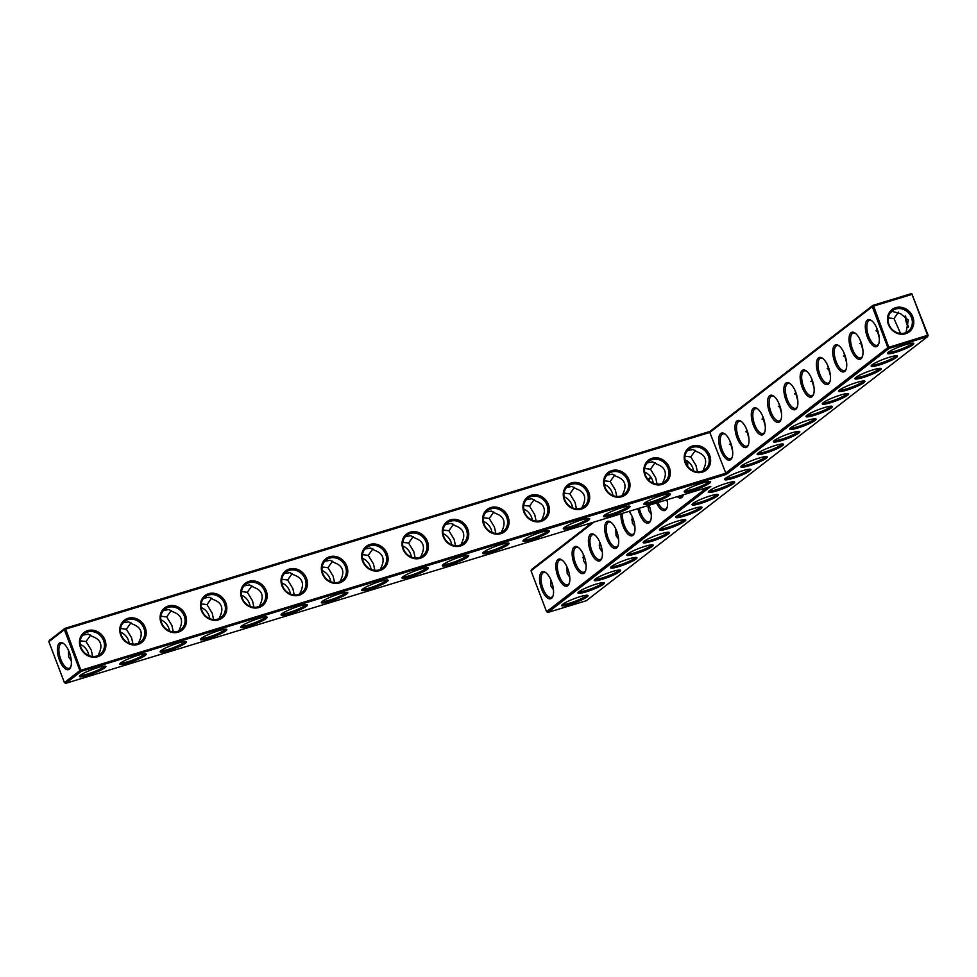 <?xml version="1.0" encoding="UTF-8"?>
<svg xmlns="http://www.w3.org/2000/svg" width="977" height="977" viewBox="0 0 977 977"><rect width="100%" height="100%" fill="white"/><g stroke="black" fill="none" stroke-linecap="round" stroke-linejoin="round"><path stroke-width="1.47" d="M928.15 335.306L927.576 336.638L889.192 348.362L873.646 306.106L872.29 306.705L887.837 347.617L889.192 348.362L726.314 474.395L709.803 432.445L65.715 629.09L81.262 671.333L65.752 683.338L710.804 486.399L547.926 612.445L586.31 600.721L927.576 336.638L928.15 335.306L912.029 294.395L927.576 335.306L887.837 347.617L725.349 473.356L79.894 670.601L64.36 629.689L65.715 629.09L64.934 628.358L49.424 640.362L48.85 641.694L64.36 629.689L64.934 628.358L709.986 431.419L709.803 432.445L872.29 306.705L872.864 305.386L709.986 431.419M685.158 462.805A14.118 12.652 -127.7 0 1 699.251 445.878A14.118 12.652 -127.7 0 1 707.849 468.496A14.118 12.652 -127.7 0 1 685.158 462.805M644.844 475.115A14.118 12.652 -127.7 0 1 658.938 458.176A14.118 12.652 -127.7 0 1 667.523 480.806A14.118 12.652 -127.7 0 1 644.844 475.115M604.531 487.413A14.118 12.652 -127.7 0 1 618.612 470.487A14.118 12.652 -127.7 0 1 627.21 493.116A14.118 12.652 -127.7 0 1 604.531 487.413M564.217 499.723A14.118 12.652 -127.7 0 1 578.299 482.797A14.118 12.652 -127.7 0 1 586.896 505.427A14.118 12.652 -127.7 0 1 564.217 499.723M523.892 512.033A14.118 12.652 -127.7 0 1 537.985 495.107A14.118 12.652 -127.7 0 1 546.583 517.737A14.118 12.652 -127.7 0 1 523.892 512.033M483.578 524.344A14.118 12.652 -127.7 0 1 497.672 507.417A14.118 12.652 -127.7 0 1 506.269 530.047A14.118 12.652 -127.7 0 1 483.578 524.344M443.265 536.654A14.118 12.652 -127.7 0 1 457.346 519.727A14.118 12.652 -127.7 0 1 465.944 542.357A14.118 12.652 -127.7 0 1 443.265 536.654M402.951 548.964A14.118 12.652 -127.7 0 1 417.032 532.038A14.118 12.652 -127.7 0 1 425.63 554.667A14.118 12.652 -127.7 0 1 402.951 548.964M362.638 561.274A14.118 12.652 -127.7 0 1 376.719 544.348A14.118 12.652 -127.7 0 1 385.317 566.965A14.118 12.652 -127.7 0 1 362.638 561.274M322.312 573.584A14.118 12.652 -127.7 0 1 336.406 556.646A14.118 12.652 -127.7 0 1 345.003 579.276A14.118 12.652 -127.7 0 1 322.312 573.584M281.999 585.882A14.118 12.652 -127.7 0 1 296.092 568.956A14.118 12.652 -127.7 0 1 304.677 591.586A14.118 12.652 -127.7 0 1 281.999 585.882M241.685 598.193A14.118 12.652 -127.7 0 1 255.766 581.266A14.118 12.652 -127.7 0 1 264.364 603.896A14.118 12.652 -127.7 0 1 241.685 598.193M201.372 610.503A14.118 12.652 -127.7 0 1 215.453 593.576A14.118 12.652 -127.7 0 1 224.051 616.206A14.118 12.652 -127.7 0 1 201.372 610.503M161.046 622.813A14.118 12.652 -127.7 0 1 175.139 605.887A14.118 12.652 -127.7 0 1 183.737 628.516A14.118 12.652 -127.7 0 1 161.046 622.813M120.733 635.123A14.118 12.652 -127.7 0 1 134.826 618.197A14.118 12.652 -127.7 0 1 143.411 640.827A14.118 12.652 -127.7 0 1 120.733 635.123M80.419 647.433A14.118 12.652 -127.7 0 1 94.5 630.507A14.118 12.652 -127.7 0 1 103.098 653.137A14.118 12.652 -127.7 0 1 80.419 647.433M877.261 329.334A14.118 5.923 -107 0 0 871.276 320.395A14.118 5.923 -107 0 0 866.636 334.891A14.118 5.923 -107 0 0 878.592 344.331A14.118 5.923 -107 0 0 877.261 329.334M860.969 341.938A14.118 5.923 -107 0 0 854.985 332.998A14.118 5.923 -107 0 0 850.356 347.494A14.118 5.923 -107 0 0 862.3 356.935A14.118 5.923 -107 0 0 860.969 341.938M844.69 354.541A14.118 5.923 -107 0 0 838.706 345.602A14.118 5.923 -107 0 0 834.065 360.098A14.118 5.923 -107 0 0 846.009 369.538A14.118 5.923 -107 0 0 844.69 354.541M828.398 367.144A14.118 5.923 -107 0 0 822.414 358.205A14.118 5.923 -107 0 0 817.773 372.713A14.118 5.923 -107 0 0 829.729 382.154A14.118 5.923 -107 0 0 828.398 367.144M812.107 379.748A14.118 5.923 -107 0 0 806.123 370.808A14.118 5.923 -107 0 0 801.494 385.317A14.118 5.923 -107 0 0 813.438 394.757A14.118 5.923 -107 0 0 812.107 379.748M795.828 392.351A14.118 5.923 -107 0 0 789.843 383.411A14.118 5.923 -107 0 0 785.203 397.92A14.118 5.923 -107 0 0 797.147 407.36A14.118 5.923 -107 0 0 795.828 392.351M779.536 404.954A14.118 5.923 -107 0 0 773.552 396.015A14.118 5.923 -107 0 0 768.911 410.523A14.118 5.923 -107 0 0 780.867 419.963A14.118 5.923 -107 0 0 779.536 404.954M763.245 417.558A14.118 5.923 -107 0 0 757.26 408.618A14.118 5.923 -107 0 0 752.632 423.126A14.118 5.923 -107 0 0 764.576 432.567A14.118 5.923 -107 0 0 763.245 417.558M746.965 430.161A14.118 5.923 -107 0 0 740.981 421.221A14.118 5.923 -107 0 0 736.34 435.73A14.118 5.923 -107 0 0 748.284 445.17A14.118 5.923 -107 0 0 746.965 430.161M730.674 442.776A14.118 5.923 -107 0 0 724.69 433.825A14.118 5.923 -107 0 0 720.049 448.333A14.118 5.923 -107 0 0 731.993 457.773A14.118 5.923 -107 0 0 730.674 442.776M726.314 474.395L81.262 671.333L79.894 670.601L64.397 682.605L48.85 641.694M685.744 462.805A13.006 11.651 -127.7 0 1 689.066 449.078A13.006 11.651 -127.7 0 1 706.249 452.229A13.006 11.651 -127.7 0 1 704.991 469.644A13.006 11.651 -127.7 0 1 685.744 462.805M645.418 475.115A13.006 11.651 -127.7 0 1 648.752 461.388A13.006 11.651 -127.7 0 1 665.935 464.539A13.006 11.651 -127.7 0 1 664.665 481.954A13.006 11.651 -127.7 0 1 645.418 475.115M605.105 487.425A13.006 11.651 -127.7 0 1 608.439 473.698A13.006 11.651 -127.7 0 1 625.61 476.849A13.006 11.651 -127.7 0 1 624.352 494.264A13.006 11.651 -127.7 0 1 605.105 487.425M564.791 499.735A13.006 11.651 -127.7 0 1 568.125 485.996A13.006 11.651 -127.7 0 1 585.296 489.159A13.006 11.651 -127.7 0 1 584.038 506.575A13.006 11.651 -127.7 0 1 564.791 499.735M524.478 512.046A13.006 11.651 -127.7 0 1 527.8 498.307A13.006 11.651 -127.7 0 1 544.983 501.457A13.006 11.651 -127.7 0 1 543.725 518.885A13.006 11.651 -127.7 0 1 524.478 512.046M484.152 524.356A13.006 11.651 -127.7 0 1 487.486 510.617A13.006 11.651 -127.7 0 1 504.669 513.768A13.006 11.651 -127.7 0 1 503.399 531.195A13.006 11.651 -127.7 0 1 484.152 524.356M443.839 536.654A13.006 11.651 -127.7 0 1 447.173 522.927A13.006 11.651 -127.7 0 1 464.344 526.078A13.006 11.651 -127.7 0 1 463.086 543.493A13.006 11.651 -127.7 0 1 443.839 536.654M403.525 548.964A13.006 11.651 -127.7 0 1 406.859 535.237A13.006 11.651 -127.7 0 1 424.03 538.388A13.006 11.651 -127.7 0 1 422.772 555.803A13.006 11.651 -127.7 0 1 403.525 548.964M363.212 561.274A13.006 11.651 -127.7 0 1 366.534 547.547A13.006 11.651 -127.7 0 1 383.717 550.698A13.006 11.651 -127.7 0 1 382.459 568.113A13.006 11.651 -127.7 0 1 363.212 561.274M322.898 573.584A13.006 11.651 -127.7 0 1 326.22 559.858A13.006 11.651 -127.7 0 1 343.403 563.008A13.006 11.651 -127.7 0 1 342.145 580.423A13.006 11.651 -127.7 0 1 322.898 573.584M282.573 585.895A13.006 11.651 -127.7 0 1 285.907 572.168A13.006 11.651 -127.7 0 1 303.09 575.319A13.006 11.651 -127.7 0 1 301.82 592.734A13.006 11.651 -127.7 0 1 282.573 585.895M242.259 598.205A13.006 11.651 -127.7 0 1 245.593 584.466A13.006 11.651 -127.7 0 1 262.764 587.629A13.006 11.651 -127.7 0 1 261.506 605.044A13.006 11.651 -127.7 0 1 242.259 598.205M201.946 610.515A13.006 11.651 -127.7 0 1 205.28 596.776A13.006 11.651 -127.7 0 1 222.451 599.927A13.006 11.651 -127.7 0 1 221.193 617.354A13.006 11.651 -127.7 0 1 201.946 610.515M161.632 622.825A13.006 11.651 -127.7 0 1 164.954 609.086A13.006 11.651 -127.7 0 1 182.137 612.237A13.006 11.651 -127.7 0 1 180.879 629.664A13.006 11.651 -127.7 0 1 161.632 622.825M121.307 635.123A13.006 11.651 -127.7 0 1 124.641 621.396A13.006 11.651 -127.7 0 1 141.824 624.547A13.006 11.651 -127.7 0 1 140.554 641.962A13.006 11.651 -127.7 0 1 121.307 635.123M80.993 647.433A13.006 11.651 -127.7 0 1 84.327 633.707A13.006 11.651 -127.7 0 1 101.498 636.857A13.006 11.651 -127.7 0 1 100.24 654.272A13.006 11.651 -127.7 0 1 80.993 647.433M871.814 320.798A13.006 5.459 -107 0 0 869.481 320.432A13.006 5.459 -107 0 0 868.052 334.464A13.006 5.459 -107 0 0 877.077 345.308A13.006 5.459 -107 0 0 878.812 343.696M855.534 333.401A13.006 5.459 -107 0 0 853.19 333.035A13.006 5.459 -107 0 0 851.773 347.067A13.006 5.459 -107 0 0 860.786 357.912A13.006 5.459 -107 0 0 862.52 356.3M839.243 346.005A13.006 5.459 -107 0 0 836.91 345.638A13.006 5.459 -107 0 0 835.482 359.67A13.006 5.459 -107 0 0 844.494 370.515A13.006 5.459 -107 0 0 846.241 368.915M822.952 358.608A13.006 5.459 -107 0 0 820.619 358.241A13.006 5.459 -107 0 0 819.19 372.274A13.006 5.459 -107 0 0 828.215 383.118A13.006 5.459 -107 0 0 829.949 381.518M806.66 371.211A13.006 5.459 -107 0 0 804.327 370.845A13.006 5.459 -107 0 0 802.899 384.877A13.006 5.459 -107 0 0 811.924 395.722A13.006 5.459 -107 0 0 813.658 394.122M790.381 383.814A13.006 5.459 -107 0 0 788.036 383.448A13.006 5.459 -107 0 0 786.619 397.48A13.006 5.459 -107 0 0 795.632 408.325A13.006 5.459 -107 0 0 797.366 406.725M774.089 396.418A13.006 5.459 -107 0 0 771.757 396.051A13.006 5.459 -107 0 0 770.328 410.084A13.006 5.459 -107 0 0 779.353 420.928A13.006 5.459 -107 0 0 781.087 419.328M757.798 409.021A13.006 5.459 -107 0 0 755.465 408.655A13.006 5.459 -107 0 0 754.036 422.687A13.006 5.459 -107 0 0 763.061 433.532A13.006 5.459 -107 0 0 764.796 431.932M741.519 421.624A13.006 5.459 -107 0 0 739.174 421.27A13.006 5.459 -107 0 0 737.757 435.302A13.006 5.459 -107 0 0 746.77 446.135A13.006 5.459 -107 0 0 748.504 444.535M725.227 434.228A13.006 5.459 -107 0 0 722.895 433.873A13.006 5.459 -107 0 0 721.466 447.906A13.006 5.459 -107 0 0 730.491 458.75A13.006 5.459 -107 0 0 732.225 457.138M579.825 596.752A14.118 2.015 159.2 0 0 561.714 605.276A14.118 2.015 159.2 0 0 575.587 602.467A14.118 2.015 159.2 0 0 587.836 595.347A14.118 2.015 159.2 0 0 579.825 596.752M596.117 584.148A14.118 2.015 159.2 0 0 577.993 592.673A14.118 2.015 159.2 0 0 591.879 589.864A14.118 2.015 159.2 0 0 604.116 582.744A14.118 2.015 159.2 0 0 596.117 584.148M612.408 571.545A14.118 2.015 159.2 0 0 594.285 580.069A14.118 2.015 159.2 0 0 608.17 577.26A14.118 2.015 159.2 0 0 620.407 570.141A14.118 2.015 159.2 0 0 612.408 571.545M628.687 558.942A14.118 2.015 159.2 0 0 610.576 567.454A14.118 2.015 159.2 0 0 624.45 564.657A14.118 2.015 159.2 0 0 636.699 557.537A14.118 2.015 159.2 0 0 628.687 558.942M644.979 546.338A14.118 2.015 159.2 0 0 626.868 554.851A14.118 2.015 159.2 0 0 640.741 552.042A14.118 2.015 159.2 0 0 652.99 544.934A14.118 2.015 159.2 0 0 644.979 546.338M661.27 533.723A14.118 2.015 159.2 0 0 643.147 542.247A14.118 2.015 159.2 0 0 657.033 539.438A14.118 2.015 159.2 0 0 669.269 532.331A14.118 2.015 159.2 0 0 661.27 533.723M677.549 521.12A14.118 2.015 159.2 0 0 659.438 529.644A14.118 2.015 159.2 0 0 673.312 526.835A14.118 2.015 159.2 0 0 685.561 519.727A14.118 2.015 159.2 0 0 677.549 521.12M693.841 508.516A14.118 2.015 159.2 0 0 675.73 517.041A14.118 2.015 159.2 0 0 689.603 514.232A14.118 2.015 159.2 0 0 701.852 507.124A14.118 2.015 159.2 0 0 693.841 508.516M710.132 495.913A14.118 2.015 159.2 0 0 692.009 504.437A14.118 2.015 159.2 0 0 705.895 501.628A14.118 2.015 159.2 0 0 718.132 494.521A14.118 2.015 159.2 0 0 710.132 495.913M726.412 483.31A14.118 2.015 159.2 0 0 708.301 491.834A14.118 2.015 159.2 0 0 722.186 489.025A14.118 2.015 159.2 0 0 734.423 481.905A14.118 2.015 159.2 0 0 726.412 483.31M541.124 532.245A14.118 2.015 159.2 0 0 523.013 540.769A14.118 2.015 159.2 0 0 536.886 537.961A14.118 2.015 159.2 0 0 549.135 530.853A14.118 2.015 159.2 0 0 541.124 532.245M500.81 544.555A14.118 2.015 159.2 0 0 482.687 553.08A14.118 2.015 159.2 0 0 496.572 550.271A14.118 2.015 159.2 0 0 508.809 543.163A14.118 2.015 159.2 0 0 500.81 544.555M460.497 556.866A14.118 2.015 159.2 0 0 442.373 565.39A14.118 2.015 159.2 0 0 456.259 562.581A14.118 2.015 159.2 0 0 468.496 555.461A14.118 2.015 159.2 0 0 460.497 556.866M742.703 470.706A14.118 2.015 159.2 0 0 724.592 479.231A14.118 2.015 159.2 0 0 738.465 476.422A14.118 2.015 159.2 0 0 750.715 469.302A14.118 2.015 159.2 0 0 742.703 470.706M758.995 458.103A14.118 2.015 159.2 0 0 740.871 466.627A14.118 2.015 159.2 0 0 754.757 463.819A14.118 2.015 159.2 0 0 766.994 456.699A14.118 2.015 159.2 0 0 758.995 458.103M775.274 445.5A14.118 2.015 159.2 0 0 757.163 454.024A14.118 2.015 159.2 0 0 771.048 451.215A14.118 2.015 159.2 0 0 783.285 444.095A14.118 2.015 159.2 0 0 775.274 445.5M702.39 483.017A14.118 2.015 159.2 0 0 684.266 491.541A14.118 2.015 159.2 0 0 698.152 488.732A14.118 2.015 159.2 0 0 710.389 481.612A14.118 2.015 159.2 0 0 702.39 483.017M791.565 432.896A14.118 2.015 159.2 0 0 773.454 441.421A14.118 2.015 159.2 0 0 787.328 438.612A14.118 2.015 159.2 0 0 799.577 431.492A14.118 2.015 159.2 0 0 791.565 432.896M807.857 420.293A14.118 2.015 159.2 0 0 789.734 428.818A14.118 2.015 159.2 0 0 803.619 426.009A14.118 2.015 159.2 0 0 815.868 418.889A14.118 2.015 159.2 0 0 807.857 420.293M824.148 407.69A14.118 2.015 159.2 0 0 806.025 416.202A14.118 2.015 159.2 0 0 819.911 413.405A14.118 2.015 159.2 0 0 832.148 406.285A14.118 2.015 159.2 0 0 824.148 407.69M662.076 495.327A14.118 2.015 159.2 0 0 643.953 503.851A14.118 2.015 159.2 0 0 657.839 501.042A14.118 2.015 159.2 0 0 670.075 493.922A14.118 2.015 159.2 0 0 662.076 495.327M621.751 507.637A14.118 2.015 159.2 0 0 603.639 516.161A14.118 2.015 159.2 0 0 617.525 513.352A14.118 2.015 159.2 0 0 629.762 506.233A14.118 2.015 159.2 0 0 621.751 507.637M840.428 395.087A14.118 2.015 159.2 0 0 822.316 403.599A14.118 2.015 159.2 0 0 836.19 400.802A14.118 2.015 159.2 0 0 848.439 393.682A14.118 2.015 159.2 0 0 840.428 395.087M856.719 382.483A14.118 2.015 159.2 0 0 838.608 390.995A14.118 2.015 159.2 0 0 852.481 388.187A14.118 2.015 159.2 0 0 864.73 381.079A14.118 2.015 159.2 0 0 856.719 382.483M873.011 369.868A14.118 2.015 159.2 0 0 854.887 378.392A14.118 2.015 159.2 0 0 868.773 375.583A14.118 2.015 159.2 0 0 881.01 368.476A14.118 2.015 159.2 0 0 873.011 369.868M889.29 357.264A14.118 2.015 159.2 0 0 871.179 365.789A14.118 2.015 159.2 0 0 885.052 362.98A14.118 2.015 159.2 0 0 897.301 355.872A14.118 2.015 159.2 0 0 889.29 357.264M905.581 344.661A14.118 2.015 159.2 0 0 887.47 353.185A14.118 2.015 159.2 0 0 901.344 350.377A14.118 2.015 159.2 0 0 913.593 343.269A14.118 2.015 159.2 0 0 905.581 344.661M581.437 519.947A14.118 2.015 159.2 0 0 563.326 528.459A14.118 2.015 159.2 0 0 577.199 525.65A14.118 2.015 159.2 0 0 589.449 518.543A14.118 2.015 159.2 0 0 581.437 519.947M420.171 569.176A14.118 2.015 159.2 0 0 402.06 577.7A14.118 2.015 159.2 0 0 415.933 574.891A14.118 2.015 159.2 0 0 428.182 567.771A14.118 2.015 159.2 0 0 420.171 569.176M379.858 581.486A14.118 2.015 159.2 0 0 361.746 590.01A14.118 2.015 159.2 0 0 375.62 587.201A14.118 2.015 159.2 0 0 387.869 580.082A14.118 2.015 159.2 0 0 379.858 581.486M339.544 593.796A14.118 2.015 159.2 0 0 321.421 602.32A14.118 2.015 159.2 0 0 335.306 599.512A14.118 2.015 159.2 0 0 347.543 592.392A14.118 2.015 159.2 0 0 339.544 593.796M299.231 606.106A14.118 2.015 159.2 0 0 281.107 614.631A14.118 2.015 159.2 0 0 294.993 611.822A14.118 2.015 159.2 0 0 307.23 604.702A14.118 2.015 159.2 0 0 299.231 606.106M258.905 618.417A14.118 2.015 159.2 0 0 240.794 626.929A14.118 2.015 159.2 0 0 254.679 624.132A14.118 2.015 159.2 0 0 266.916 617.012A14.118 2.015 159.2 0 0 258.905 618.417M218.592 630.715A14.118 2.015 159.2 0 0 200.48 639.239A14.118 2.015 159.2 0 0 214.354 636.43A14.118 2.015 159.2 0 0 226.603 629.322A14.118 2.015 159.2 0 0 218.592 630.715M178.278 643.025A14.118 2.015 159.2 0 0 160.167 651.549A14.118 2.015 159.2 0 0 174.04 648.74A14.118 2.015 159.2 0 0 186.289 641.633A14.118 2.015 159.2 0 0 178.278 643.025M137.965 655.335A14.118 2.015 159.2 0 0 119.841 663.859A14.118 2.015 159.2 0 0 133.727 661.05A14.118 2.015 159.2 0 0 145.964 653.931A14.118 2.015 159.2 0 0 137.965 655.335M97.651 667.645A14.118 2.015 159.2 0 0 79.528 676.169A14.118 2.015 159.2 0 0 93.413 673.361A14.118 2.015 159.2 0 0 105.65 666.241A14.118 2.015 159.2 0 0 97.651 667.645M911.248 293.662L912.029 294.395L873.646 306.106L872.864 305.386L911.248 293.662L912.603 294.395M650.89 477.167L647.983 479.402M592.123 522.634L531.61 569.469L531.036 570.788L594.004 522.06M69.33 669.208A14.118 5.923 73 0 1 58.119 655.677A14.118 5.923 73 0 1 63.346 643.367A14.118 5.923 73 0 1 70.039 654.419A14.118 5.923 73 0 1 70.649 667.315A14.118 5.923 73 0 1 69.33 669.208M687.576 450.495L692.998 449.53L697.248 451.924C705.516 454.903 707.678 460.57 703.709 468.936L702.89 470.902M647.25 462.805L652.673 461.84L656.935 464.234C665.203 467.214 667.364 472.88 663.395 481.246L662.577 483.212M606.937 475.115L612.359 474.15L616.621 476.532C624.889 479.512 627.039 485.19 623.082 493.556L622.264 495.522M566.623 487.413L572.046 486.461L576.296 488.842C584.576 491.822 586.725 497.501 582.768 505.866L581.95 507.832M526.31 499.723L531.732 498.771L535.982 501.152C544.25 504.132 546.412 509.811 542.455 518.176L541.624 520.143M485.984 512.033L491.407 511.081L495.669 513.462C503.937 516.442 506.098 522.121 502.129 530.474L501.311 532.453M445.671 524.344L451.093 523.391L455.355 525.773C463.623 528.752 465.773 534.419 461.816 542.785L460.997 544.751M405.357 536.654L410.78 535.689L415.042 538.083C423.31 541.063 425.459 546.729 421.502 555.095L420.684 557.061M365.044 548.964L370.466 547.999L374.716 550.393C382.996 553.373 385.146 559.039 381.189 567.405L380.371 569.371M324.73 561.274L330.153 560.309L334.403 562.703C342.671 565.683 344.832 571.35 340.863 579.715L340.045 581.681M284.405 573.584L289.827 572.62L294.089 575.001C302.357 577.981 304.519 583.66 300.55 592.025L299.731 593.992M244.091 585.882L249.514 584.93L253.776 587.311C262.044 590.291 264.193 595.97 260.236 604.336L259.418 606.302M203.778 598.193L209.2 597.24L213.45 599.622C221.73 602.601 223.88 608.28 219.923 616.646L219.104 618.612M163.464 610.503L168.887 609.55L173.137 611.932C181.404 614.912 183.566 620.59 179.597 628.944L178.779 630.922M123.139 622.813L128.561 621.861L132.823 624.242C141.091 627.222 143.253 632.888 139.284 641.254L138.465 643.22M82.825 635.123L88.248 634.158L92.51 636.552C100.778 639.532 102.927 645.199 98.97 653.564L98.152 655.53M895.665 307.682A14.081 12.628 52.3 0 0 892.502 330.458A14.081 12.628 52.3 0 0 913.678 323.985A14.081 12.628 52.3 0 0 895.665 307.682M876.418 327.319L879.227 337.724M860.126 339.923L862.947 350.328M843.835 352.526L846.656 362.931M827.556 365.129L830.365 375.534M811.264 377.733L814.085 388.138M794.973 390.336L797.794 400.741M778.693 402.939L781.502 413.344M762.402 415.543L765.211 425.948M746.11 428.146L748.932 438.551M729.819 440.749L732.64 451.166M706.994 487.56L546.57 611.7L547.926 612.445M64.397 682.605L65.752 683.338M562.557 604.372A13.006 1.856 159.2 0 0 575.148 601.282A13.006 1.856 159.2 0 0 586.603 595.237M578.848 591.769A13.006 1.856 159.2 0 0 591.427 588.679A13.006 1.856 159.2 0 0 602.894 582.634M595.127 579.166A13.006 1.856 159.2 0 0 607.718 576.076A13.006 1.856 159.2 0 0 619.186 570.031M611.419 566.562A13.006 1.856 159.2 0 0 624.01 563.473A13.006 1.856 159.2 0 0 635.465 557.427M627.71 553.959A13.006 1.856 159.2 0 0 640.289 550.869A13.006 1.856 159.2 0 0 651.757 544.824M643.99 541.356A13.006 1.856 159.2 0 0 656.581 538.266A13.006 1.856 159.2 0 0 668.048 532.221M660.281 528.752A13.006 1.856 159.2 0 0 672.872 525.663A13.006 1.856 159.2 0 0 684.327 519.617M676.572 516.149A13.006 1.856 159.2 0 0 689.151 513.059A13.006 1.856 159.2 0 0 700.619 507.002M692.852 503.534A13.006 1.856 159.2 0 0 705.443 500.456A13.006 1.856 159.2 0 0 716.91 494.399M709.143 490.93A13.006 1.856 159.2 0 0 721.734 487.841A13.006 1.856 159.2 0 0 733.19 481.795M523.855 539.878A13.006 1.856 159.2 0 0 536.434 536.788A13.006 1.856 159.2 0 0 547.902 530.743M483.542 552.188A13.006 1.856 159.2 0 0 496.121 549.098A13.006 1.856 159.2 0 0 507.588 543.053M443.216 564.486A13.006 1.856 159.2 0 0 455.807 561.409A13.006 1.856 159.2 0 0 467.275 555.351M725.435 478.327A13.006 1.856 159.2 0 0 738.026 475.237A13.006 1.856 159.2 0 0 749.481 469.192M741.726 465.724A13.006 1.856 159.2 0 0 754.305 462.634A13.006 1.856 159.2 0 0 765.773 456.589M758.005 453.12A13.006 1.856 159.2 0 0 770.597 450.031A13.006 1.856 159.2 0 0 782.064 443.985M685.121 490.637A13.006 1.856 159.2 0 0 697.7 487.547A13.006 1.856 159.2 0 0 709.168 481.502M774.297 440.517A13.006 1.856 159.2 0 0 786.888 437.427A13.006 1.856 159.2 0 0 798.343 431.382M790.588 427.914A13.006 1.856 159.2 0 0 803.167 424.824A13.006 1.856 159.2 0 0 814.635 418.779M806.868 415.31A13.006 1.856 159.2 0 0 819.459 412.221A13.006 1.856 159.2 0 0 830.926 406.176M644.796 502.947A13.006 1.856 159.2 0 0 657.387 499.858A13.006 1.856 159.2 0 0 668.854 493.812M604.482 515.258A13.006 1.856 159.2 0 0 617.073 512.168A13.006 1.856 159.2 0 0 628.529 506.123M823.159 402.707A13.006 1.856 159.2 0 0 835.75 399.617A13.006 1.856 159.2 0 0 847.206 393.572M839.451 390.104A13.006 1.856 159.2 0 0 852.029 387.014A13.006 1.856 159.2 0 0 863.497 380.969M855.73 377.501A13.006 1.856 159.2 0 0 868.321 374.411A13.006 1.856 159.2 0 0 879.788 368.366M872.021 364.897A13.006 1.856 159.2 0 0 884.612 361.808A13.006 1.856 159.2 0 0 896.068 355.762M888.313 352.294A13.006 1.856 159.2 0 0 900.892 349.204A13.006 1.856 159.2 0 0 912.359 343.147M564.169 527.568A13.006 1.856 159.2 0 0 576.76 524.478A13.006 1.856 159.2 0 0 588.215 518.433M402.903 576.796A13.006 1.856 159.2 0 0 415.494 573.707A13.006 1.856 159.2 0 0 426.949 567.661M362.589 589.107A13.006 1.856 159.2 0 0 375.168 586.017A13.006 1.856 159.2 0 0 386.636 579.972M322.276 601.417A13.006 1.856 159.2 0 0 334.855 598.327A13.006 1.856 159.2 0 0 346.322 592.282M281.95 613.727A13.006 1.856 159.2 0 0 294.541 610.637A13.006 1.856 159.2 0 0 306.009 604.592M241.637 626.037A13.006 1.856 159.2 0 0 254.228 622.947A13.006 1.856 159.2 0 0 265.683 616.902M201.323 638.347A13.006 1.856 159.2 0 0 213.914 635.258A13.006 1.856 159.2 0 0 225.369 629.212M161.01 650.658A13.006 1.856 159.2 0 0 173.588 647.568A13.006 1.856 159.2 0 0 185.056 641.523M120.696 662.956A13.006 1.856 159.2 0 0 133.275 659.878A13.006 1.856 159.2 0 0 144.743 653.821M80.37 675.266A13.006 1.856 159.2 0 0 92.962 672.176A13.006 1.856 159.2 0 0 104.429 666.131M651.268 477.753L648.459 479.927M70.869 666.68A13.006 5.459 73 0 1 69.917 667.877A13.006 5.459 73 0 1 69.135 668.292A13.006 5.459 73 0 1 60.122 657.448A13.006 5.459 73 0 1 61.539 643.416A13.006 5.459 73 0 1 63.884 643.77M655.078 462.732L650.487 469.216L655.689 477.753L657.081 484.152M695.392 450.421L690.8 456.906L696.003 465.443L697.407 471.842M684.987 456.186L690.8 456.906M614.765 475.042L610.173 481.527L615.376 490.063L616.768 496.463M644.673 468.496L650.487 469.216M574.439 487.352L569.847 493.837L575.05 502.373L576.454 508.773M604.36 480.806L610.173 481.527M534.126 499.65L529.534 506.147L534.737 514.684L536.141 521.083M564.034 493.116L569.847 493.837M493.812 511.96L489.221 518.457L494.423 526.982L495.827 533.381M523.721 505.414L529.534 506.147M453.499 524.27L448.907 530.767L454.11 539.292L455.502 545.691M483.407 517.725L489.221 518.457M413.186 536.581L408.581 543.065L413.784 551.602L415.188 558.001M443.094 530.035L448.907 530.767M372.86 548.891L368.268 555.376L373.47 563.912L374.875 570.312M402.768 542.345L408.581 543.065M332.546 561.201L327.954 567.686L333.157 576.222L334.561 582.622M362.455 554.655L368.268 555.376M292.233 573.511L287.641 579.996L292.844 588.533L294.236 594.932M322.141 566.965L327.954 567.686M251.919 585.821L247.328 592.306L252.53 600.843L253.922 607.242M281.828 579.276L287.641 579.996M211.594 598.119L207.002 604.616L212.204 613.153L213.609 619.552M241.514 591.586L247.328 592.306M171.28 610.43L166.688 616.927L171.891 625.451L173.295 631.85M201.189 603.884L207.002 604.616M130.967 622.74L126.375 629.237L131.577 637.761L132.982 644.161M160.875 616.194L166.688 616.927M90.653 635.05L86.061 641.535L91.264 650.071L92.656 656.471M120.562 628.504L126.375 629.237M71.297 660.745L68.683 656.971L68.451 650.255M80.248 640.814L86.061 641.535M895.665 309.013A12.97 11.626 52.3 0 0 892.282 310.759A12.97 11.626 52.3 0 0 891.024 328.125A12.97 11.626 52.3 0 0 908.158 331.264A12.97 11.626 52.3 0 0 910.588 315.669A12.97 11.626 52.3 0 0 895.665 309.013M906.07 332.522L908.28 320.041L900.44 313.593L892.477 311.48L890.792 312.176M900.562 333.45L893.967 318.6L888.215 317.867M893.967 318.6L898.571 312.09M878.018 331.569L876.015 330.849M861.738 344.173L859.723 343.452M845.447 356.788L843.444 356.055M829.155 369.391L827.153 368.659M812.876 381.995L810.861 381.262M796.585 394.598L794.582 393.865M780.293 407.201L778.29 406.469M764.014 419.805L761.999 419.072M747.723 432.408L745.72 431.675M905.703 316.292A14.118 5.923 -107 0 0 908.525 326.709M546.57 611.7L531.036 570.788M686.184 463.855A14.118 5.923 73 0 1 686.831 460.729M683.412 494.765A14.118 5.923 73 0 1 683.131 495.583A14.118 5.923 73 0 1 677.195 496.658M667.254 499.699A14.118 5.923 73 0 1 666.851 508.187A14.118 5.923 73 0 1 656.52 502.972M649.021 505.256A14.118 5.923 73 0 1 650.56 520.79A14.118 5.923 73 0 1 639.324 513.45A14.118 5.923 73 0 1 637.908 508.651M629.017 511.374A14.118 5.923 73 0 1 634.268 533.393A14.118 5.923 73 0 1 623.045 526.053A14.118 5.923 73 0 1 621.079 513.792M606.754 538.669A14.118 5.923 73 0 1 605.044 524.881A14.118 5.923 73 0 1 610.674 522.06A14.118 5.923 73 0 1 617.379 533.1A14.118 5.923 73 0 1 617.989 546.009A14.118 5.923 73 0 1 606.754 538.669M590.462 551.272A14.118 5.923 73 0 1 588.765 537.484A14.118 5.923 73 0 1 594.382 534.663A14.118 5.923 73 0 1 601.087 545.703A14.118 5.923 73 0 1 601.698 558.612A14.118 5.923 73 0 1 590.462 551.272M574.183 563.876A14.118 5.923 73 0 1 572.473 550.088A14.118 5.923 73 0 1 578.103 547.267A14.118 5.923 73 0 1 584.796 558.307A14.118 5.923 73 0 1 585.406 571.215A14.118 5.923 73 0 1 574.183 563.876M557.891 576.479A14.118 5.923 73 0 1 556.182 562.691A14.118 5.923 73 0 1 561.812 559.87A14.118 5.923 73 0 1 568.516 570.91A14.118 5.923 73 0 1 569.115 583.819A14.118 5.923 73 0 1 557.891 576.479M541.6 589.082A14.118 5.923 73 0 1 539.89 575.294A14.118 5.923 73 0 1 545.52 572.473A14.118 5.923 73 0 1 552.225 583.513A14.118 5.923 73 0 1 552.835 596.422A14.118 5.923 73 0 1 541.6 589.082M684.975 459.801A13.006 11.651 -127.7 0 1 693.585 470.926M644.649 472.111A13.006 11.651 -127.7 0 1 653.259 483.236M729.428 444.242L731.114 444.596M604.336 484.409A13.006 11.651 -127.7 0 1 612.945 495.547M564.022 496.719A13.006 11.651 -127.7 0 1 572.632 507.845M523.709 509.029A13.006 11.651 -127.7 0 1 532.318 520.155M483.383 521.339A13.006 11.651 -127.7 0 1 492.005 532.465M443.07 533.65A13.006 11.651 -127.7 0 1 451.679 544.775M402.756 545.96A13.006 11.651 -127.7 0 1 411.366 557.085M362.443 558.27A13.006 11.651 -127.7 0 1 371.052 569.396M322.129 570.58A13.006 11.651 -127.7 0 1 330.739 581.706M281.803 582.878A13.006 11.651 -127.7 0 1 290.413 594.016M241.49 595.188A13.006 11.651 -127.7 0 1 250.1 606.326M201.177 607.499A13.006 11.651 -127.7 0 1 209.786 618.624M160.863 619.809A13.006 11.651 -127.7 0 1 169.473 630.934M120.537 632.119A13.006 11.651 -127.7 0 1 129.159 643.245M80.224 644.429A13.006 11.651 -127.7 0 1 88.834 655.555M905.215 315.876A13.006 5.459 -107 0 0 908.305 327.429M687.674 466.322A13.006 5.459 73 0 1 688.174 461.657M683.363 494.948A13.006 5.459 73 0 1 681.616 496.56A13.006 5.459 73 0 1 679.088 496.084M667.071 507.552A13.006 5.459 73 0 1 665.337 509.164A13.006 5.459 73 0 1 657.961 502.532M650.78 520.155A13.006 5.459 73 0 1 649.046 521.767A13.006 5.459 73 0 1 640.692 512.852A13.006 5.459 73 0 1 639.337 508.223M634.488 532.77A13.006 5.459 73 0 1 632.754 534.37A13.006 5.459 73 0 1 624.401 525.467A13.006 5.459 73 0 1 622.715 513.291M618.209 545.374A13.006 5.459 73 0 1 616.475 546.973A13.006 5.459 73 0 1 608.109 538.071A13.006 5.459 73 0 1 608.879 522.097A13.006 5.459 73 0 1 611.211 522.463M601.917 557.977A13.006 5.459 73 0 1 600.183 559.577A13.006 5.459 73 0 1 591.83 550.674A13.006 5.459 73 0 1 592.587 534.7A13.006 5.459 73 0 1 594.92 535.066M585.626 570.58A13.006 5.459 73 0 1 583.892 572.18A13.006 5.459 73 0 1 575.538 563.277A13.006 5.459 73 0 1 576.296 547.303A13.006 5.459 73 0 1 578.64 547.67M569.347 583.184A13.006 5.459 73 0 1 567.613 584.783A13.006 5.459 73 0 1 559.247 575.88A13.006 5.459 73 0 1 560.016 559.906A13.006 5.459 73 0 1 562.349 560.273M553.055 595.787A13.006 5.459 73 0 1 551.321 597.387A13.006 5.459 73 0 1 542.956 588.484A13.006 5.459 73 0 1 543.725 572.51A13.006 5.459 73 0 1 546.058 572.876M584.844 558.453L582.842 557.72M566.941 566.794L567.185 573.462L569.762 577.199M550.662 579.398L550.894 586.066L553.471 589.803M568.553 571.057L566.55 570.324M601.136 545.85L599.121 545.117M583.232 554.191L583.477 560.847L586.053 564.596M617.415 533.247L615.412 532.514M599.524 541.588L599.756 548.244L602.345 551.993M633.707 520.643L631.704 519.911M615.815 528.984L616.047 535.64L618.624 539.389M649.998 508.04L647.983 507.307M632.095 516.381L632.339 523.037L634.916 526.786M648.056 505.561L648.618 510.434L651.207 514.183M666.106 500.041L667.486 501.58"/></g></svg>
